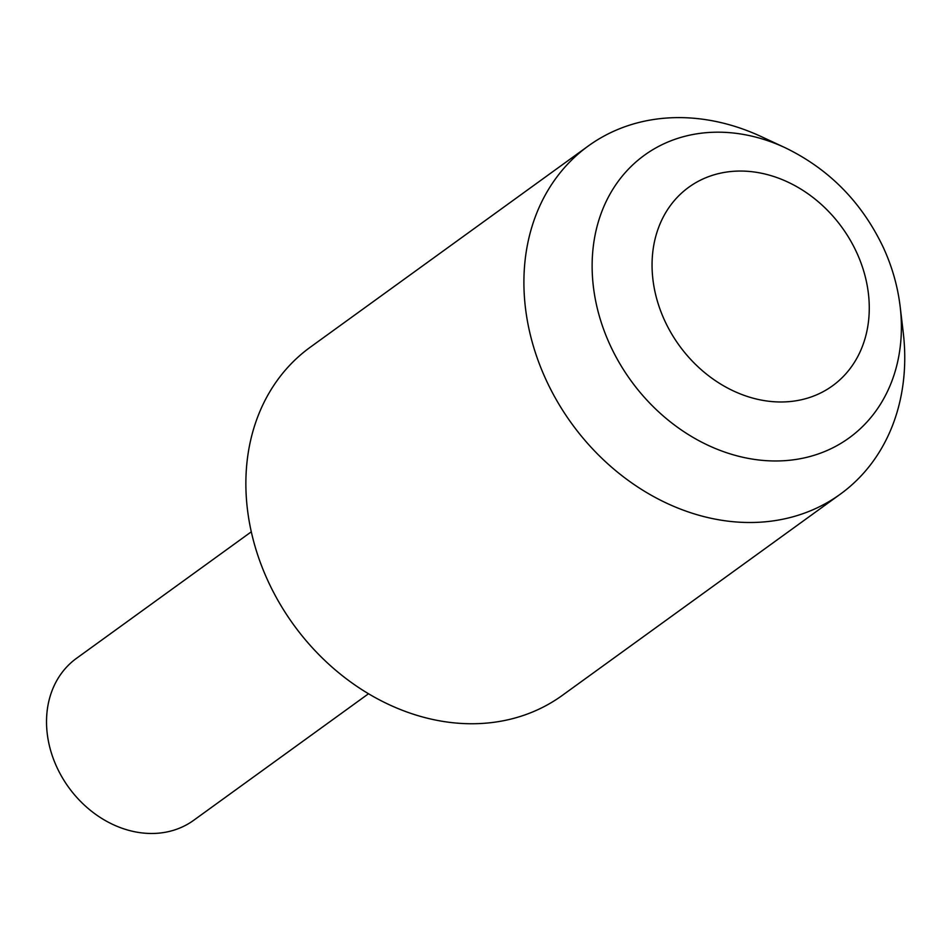 <?xml version="1.0" encoding="UTF-8"?>
<svg xmlns="http://www.w3.org/2000/svg" width="951" height="951" viewBox="0 0 951 951"><rect width="100%" height="100%" fill="white"/><g stroke="black" fill="none" stroke-linecap="round" stroke-linejoin="round"><path stroke-width="1.43" d="M251.302 531.811L76.472 658.354A99.962 81.976 54.1 0 0 56.787 767.041A99.962 81.976 54.1 0 0 193.695 820.297L368.512 693.755M900.157 306.567L903.224 332.351A214.914 176.244 -125.9 0 1 840.339 494.151A214.914 176.244 -125.9 0 1 545.981 379.663A214.914 176.244 -125.9 0 1 588.312 145.967A214.914 176.244 -125.9 0 1 761.656 136.778L785.205 147.75C829.141 169.052 861.868 202.337 883.372 247.593C892.109 266.637 897.708 286.287 900.157 306.567A174.508 143.114 -125.9 0 1 793.419 459.808A174.508 143.114 -125.9 0 1 610.055 344.975A174.508 143.114 -125.9 0 1 625.354 172.5A174.508 143.114 -125.9 0 1 785.205 147.75M840.339 494.151L562.303 695.395A214.914 176.244 -125.9 0 1 267.944 580.906A214.914 176.244 -125.9 0 1 310.276 347.21L588.312 145.967M856.685 252.526A122.572 100.521 54.1 0 0 709.91 176.173A122.572 100.521 54.1 0 0 664.642 320.511A122.572 100.521 54.1 0 0 811.417 396.864A122.572 100.521 54.1 0 0 856.685 252.526"/></g></svg>
